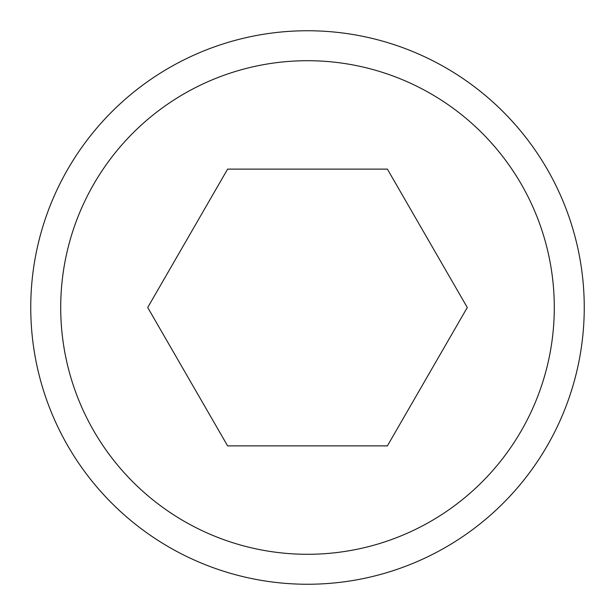 <?xml version="1.0" encoding="UTF-8"?>
<svg xmlns="http://www.w3.org/2000/svg" width="615" height="615" viewBox="0 0 615 615"><rect width="100%" height="100%" fill="white"/><g stroke="black" fill="none" stroke-linecap="round" stroke-linejoin="round"><path stroke-width="0.92" d="M584.25 307.5A276.75 276.75 0 0 0 307.5 30.75A276.75 276.75 0 0 0 30.75 307.5A276.75 276.75 0 0 0 307.5 584.25A276.75 276.75 0 0 0 584.25 307.5M554.292 307.5A246.792 246.792 0 0 0 307.5 60.708A246.792 246.792 0 0 0 60.708 307.5A246.792 246.792 0 0 0 307.5 554.292A246.792 246.792 0 0 0 554.292 307.5M467.285 307.5L387.389 445.875L227.612 445.875L147.715 307.5L227.612 169.125L387.389 169.125L467.285 307.5"/></g></svg>
